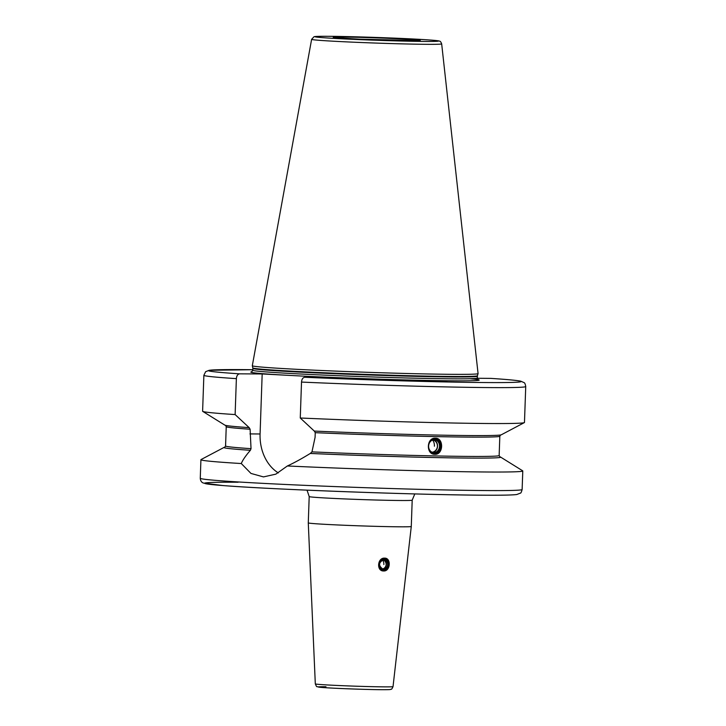<?xml version="1.0" encoding="UTF-8"?>
<svg xmlns="http://www.w3.org/2000/svg" width="726" height="726" viewBox="0 0 726 726"><rect width="100%" height="100%" fill="white"/><g stroke="black" fill="none" stroke-linecap="round" stroke-linejoin="round"><path stroke-width="1.09" d="M382.566 559.873A4.565 3.866 -85.9 0 1 384.544 560.781A4.828 4.828 0 0 1 384.009 568.349A4.565 3.866 -85.9 0 1 381.976 568.975A4.565 3.866 -85.9 0 1 381.921 568.975M382.557 569.211A4.819 4.084 94.1 0 0 386.341 564.71A4.819 4.084 94.1 0 0 383.237 559.728M383.646 570.327A5.799 4.919 94.1 0 0 388.764 564.637A5.799 4.919 94.1 0 0 384.054 558.748A5.799 4.919 94.1 0 0 378.936 564.438A5.799 4.919 94.1 0 0 383.646 570.327M384.408 558.14A6.443 5.463 -85.9 0 1 388.945 565.019A6.443 5.463 -85.9 0 1 383.283 570.945A6.443 5.463 -85.9 0 1 383.219 570.945M384.608 558.14C391.423 557.867 390.416 571.498 383.627 570.972C376.286 571.262 377.384 557.568 384.608 558.14L384.844 558.149M400.335 526.813A51.528 1.171 -178 0 1 343.017 525.197A51.528 1.171 -178 0 1 308.278 522.874L315.311 683.901A38.877 0.88 2 0 0 341.519 685.643A38.877 0.88 2 0 0 384.771 686.869A38.877 0.88 2 0 0 393.029 686.615L411.279 526.477A51.528 1.171 2 0 1 400.335 526.813M287.369 465.974A161.027 3.657 2 0 0 488.589 472.009A161.027 3.657 2 0 0 522.784 470.947A161.027 3.657 2 0 0 522.656 470.802L500.541 457.053A138.421 3.14 -178 0 1 310.283 453.451C301.762 458.687 294.121 462.861 287.369 465.974L275.826 474.151L263.456 476.909L250.969 473.434L241.286 463.542C242.656 460.157 245.687 455.737 250.379 450.292A138.421 3.14 -178 0 1 224.08 447.407A138.421 3.14 -178 0 1 224.851 447.198M224.08 447.407L201.048 459.567A161.027 3.657 2 0 0 200.921 459.712A161.027 3.657 2 0 0 241.286 463.542M499.778 456.799A138.421 3.14 -178 0 1 500.541 457.053M490.54 378.373L477.272 378.273M250.379 450.292L251.033 448.668L250.107 429.248L249.163 427.632L235.124 414.573A161.027 3.657 -178 0 1 202.736 411.388A161.027 3.657 -178 0 1 202.608 411.234L203.87 375.297A161.027 3.657 -178 0 0 236.377 378.636L235.124 414.573M490.422 378.355C506.594 379.399 516.694 380.342 520.742 381.168L523.963 382.584C524.716 382.738 525.306 384.054 525.733 386.541L524.471 422.478A161.027 3.657 -178 0 1 524.344 422.614L501.321 434.783A138.421 3.14 2 0 1 474.332 435.582A138.421 3.14 2 0 1 314.304 431.072L315.247 432.678L315.084 437.351L311.962 451.881L310.283 453.451M435.373 438.214C444.058 437.887 443.468 454.975 434.81 454.304C425.853 454.612 426.452 437.515 435.373 438.214L435.664 438.223M236.377 378.636C236.64 375.741 237.729 374.135 239.625 373.836L262.177 373.963L260.08 433.976A41.382 32.606 -89.7 0 0 278.312 472.907M202.736 411.388L224.851 425.127A138.421 3.14 2 0 0 249.163 427.632M525.733 386.541A161.027 3.657 -178 0 1 301.517 382.076C301.78 379.172 302.869 377.574 304.775 377.266L327.317 377.393L262.177 373.963M434.202 381.35A9.819 4.955 22.6 0 0 431.607 380.769L445.21 381.395C447.561 381.649 446.717 381.731 442.688 381.631L428.621 381.05C425.082 380.76 425.082 380.642 428.603 380.705L446.808 381.595M425.872 380.769L428.603 380.705A9.819 4.955 22.6 0 0 427.36 380.959M301.517 382.076L300.265 418.004L314.304 431.072M524.344 422.614A161.027 3.657 -178 0 1 300.265 418.004M477.418 375.75L478.071 373.618A112.947 2.559 2 0 1 454.086 374.344A112.947 2.559 -178 0 1 328.678 370.814A112.947 2.559 -178 0 1 252.312 365.732A112.947 2.559 -178 0 1 252.312 365.704L252.811 367.91A112.367 2.55 -178 0 0 328.796 372.955A112.367 2.55 -178 0 0 453.559 376.476A112.367 2.55 2 0 0 477.418 375.75L477.272 378.083A112.303 2.55 2 0 1 453.423 378.818A112.303 2.55 -178 0 1 328.406 375.297A112.303 2.55 -178 0 1 252.802 370.242L251.686 371.866M478.071 373.618A112.947 2.559 2 0 0 478.071 373.591L441.671 43.887C440.9 41.963 440.265 41.092 439.793 41.264C439.085 40.983 439.303 40.602 425.645 39.712C402.839 38.197 350.839 36.382 327.943 36.3C313.441 36.291 314.766 36.609 313.977 36.763L311.617 39.349A65.068 1.479 2 0 0 355.323 42.271A65.068 1.479 2 0 0 427.859 44.322A65.068 1.479 2 0 0 441.671 43.887M435.065 438.214A8.05 6.824 -85.9 0 1 440.709 446.653A8.05 6.824 -85.9 0 1 433.921 454.213M429.674 451.4A7.405 6.28 94.1 0 0 433.985 453.596A7.405 6.28 94.1 0 0 440.519 446.327A7.405 6.28 94.1 0 0 434.502 438.794A7.405 6.28 94.1 0 0 430.545 440.31M434.003 452.933A6.743 5.717 94.1 0 0 439.965 446.318A6.743 5.717 94.1 0 0 434.475 439.457A6.743 5.717 -85.9 0 0 428.522 446.073A6.743 5.717 -85.9 0 0 434.003 452.933M433.849 452.597A6.425 5.445 94.1 0 0 439.511 446.436A6.425 5.445 94.1 0 0 434.529 439.774A6.425 5.445 94.1 0 0 434.293 439.765A6.425 5.445 -85.9 0 0 428.63 445.936A6.425 5.445 -85.9 0 0 433.613 452.588A6.425 5.445 -85.9 0 0 433.849 452.597M432.642 452.416A6.425 5.445 94.1 0 0 437.542 446.426A6.425 5.445 94.1 0 0 433.54 439.811M432.868 439.956A6.144 5.209 -85.9 0 1 435.019 440.927A6.443 6.443 0 0 1 434.257 451.518A6.144 5.209 -85.9 0 1 431.997 452.18M383.854 564.538A4.828 2.559 -88.8 0 0 382.393 559.937M383.854 559.71A4.819 4.084 94.1 0 1 387.584 564.701A4.819 4.084 94.1 0 1 383.346 569.32A4.819 4.084 -85.9 0 1 383.165 569.311A4.819 4.084 -85.9 0 1 379.435 564.32A4.819 4.084 -85.9 0 1 383.682 559.701L383.854 559.71A4.819 4.084 94.1 0 0 383.691 559.701C378.409 562.55 378.237 565.754 383.165 569.311M383.664 569.992A5.463 4.628 94.1 0 0 388.483 564.628A5.463 4.628 94.1 0 0 384.045 559.084A5.463 4.628 -85.9 0 0 379.226 564.438A5.463 4.628 -85.9 0 0 383.664 569.992M325.992 686.742A35.674 0.808 2 0 0 332.1 688.094A35.674 0.808 2 0 0 382.139 689.7M411.279 526.477L412.196 500.169A51.528 1.171 -178 0 1 401.251 500.504A51.528 1.171 -178 0 1 343.888 498.889A51.528 1.171 -178 0 1 309.194 496.575L308.278 522.874M238.101 482.236A156.199 3.539 2 0 0 264.827 488.153A156.199 3.539 2 0 0 483.97 495.196M522.13 489.505C521.431 492.101 520.841 493.308 520.351 493.126L516.803 494.515C512.529 495.087 501.63 495.313 484.106 495.196C420.499 494.987 269.509 489.415 222.691 485.531L203.344 483.044C201.492 482.336 200.467 480.748 200.267 478.271A161.027 3.657 2 0 0 308.686 485.512A161.027 3.657 2 0 0 487.936 490.567A161.027 3.657 2 0 0 522.13 489.505L522.784 470.947M250.107 429.248A136.878 3.104 -178 0 1 226.24 426.661L225.568 445.973A136.878 3.104 2 0 0 251.033 448.668M311.962 451.881A136.878 3.104 2 0 0 499.152 455.52L499.824 436.217A136.878 3.104 -178 0 1 315.247 432.678M260.08 433.976L249.944 433.912M289.066 375.378A114.236 2.595 -178 0 1 251.84 371.794M203.87 375.297L205.649 371.676L209.206 370.296L252.82 369.706A156.199 3.539 2 0 0 239.625 373.836M304.775 377.266A156.199 3.539 2 0 0 487.899 382.566A156.199 3.539 2 0 0 490.304 378.355M469.876 378.727A114.236 2.595 2 0 1 454.875 380.832A114.236 2.595 -178 0 1 300.428 375.977M477.336 376.231A112.303 2.55 2 0 1 453.487 376.966A112.303 2.55 -178 0 1 328.47 373.445A112.303 2.55 -178 0 1 252.866 368.391L252.802 370.242M425.445 41.436A61.882 1.407 2 0 0 414.855 39.095A61.882 1.407 2 0 0 328.043 36.3A61.882 1.407 2 0 0 338.625 38.641A61.882 1.407 2 0 0 425.445 41.436M342.527 37.062A43.478 0.989 2 0 0 349.968 38.714A43.478 0.989 2 0 0 410.961 40.674A43.478 0.989 2 0 0 403.52 39.023A43.478 0.989 2 0 0 342.527 37.062M434.411 446.209A6.443 3.412 -88.8 0 0 432.487 440.083M393.029 686.615C392.122 688.684 391.468 689.564 391.051 689.246C389.699 689.346 393.22 689.718 382.23 689.7C365.977 689.655 326.192 688.085 319.73 687.25C315.683 685.997 317.28 687.985 315.311 683.901M412.196 500.169L414.791 493.925M200.921 459.712L200.267 478.271M225.568 445.973L224.733 447.261M499.152 455.52L499.896 456.872M226.24 426.661L225.496 425.318M499.824 436.217L500.659 434.928M478.271 379.771L477.272 378.083M252.866 368.391L252.811 367.91M419.111 40.565L359.415 39.168L334.359 37.607M311.617 39.349L252.312 365.704M307.044 490.159L309.194 496.575"/></g></svg>
